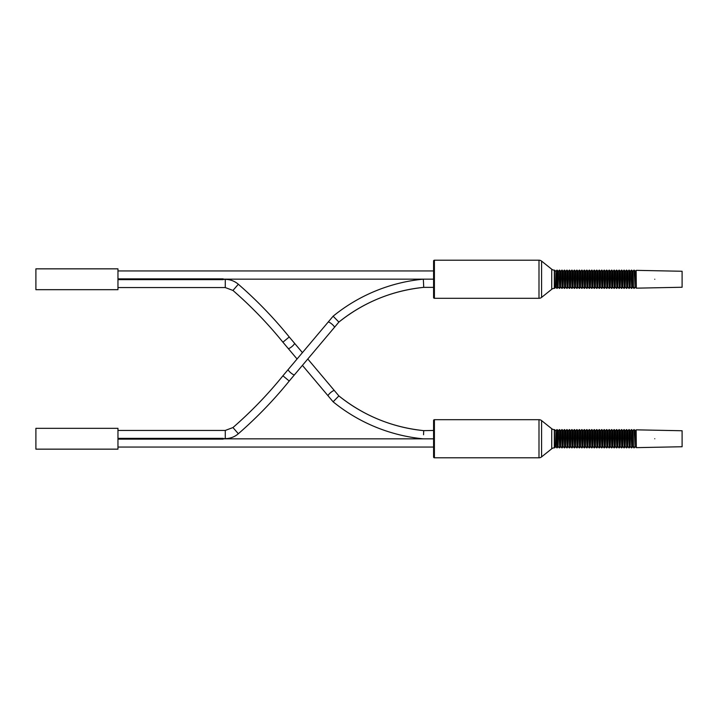 <?xml version="1.0" encoding="UTF-8"?>
<svg xmlns="http://www.w3.org/2000/svg" width="718" height="718" viewBox="0 0 718 718"><rect width="100%" height="100%" fill="white"/><g stroke="black" fill="none" stroke-linecap="round" stroke-linejoin="round"><path stroke-width="1.08" d="M117.958 449.154L117.958 428.323L35.9 428.323L35.9 449.154L117.958 449.154M117.958 439.129L223.163 439.129L223.163 438.357L117.958 438.357M223.163 438.842L433.582 438.842L433.582 442.952M223.163 438.635L225.281 438.635C230.227 438.581 234.58 436.948 238.34 433.744C256.838 417.652 273.809 400.079 289.237 381.025L282.91 375.801L288.223 369.492A4.102 0.906 -139.9 0 1 288.223 369.492A4.102 0.906 -139.9 0 1 288.232 369.483L328.135 322.113A4.102 0.906 -139.9 0 0 328.135 322.113L333.107 316.207A168.299 168.299 0 0 1 423.333 279.158L423.53 283.26L423.333 279.158L433.582 279.158L433.582 275.048M433.582 287.362L423.728 287.362A160.096 160.096 0 0 0 338.887 322.077L333.116 316.198M423.728 287.362L423.53 283.26M117.958 278.871L223.163 278.871L223.163 279.643L117.958 279.643M223.163 279.365L225.281 279.365L225.281 287.568L232.955 290.449C251.112 306.245 267.769 323.495 282.91 342.199L289.237 336.975L302.422 352.628M433.582 438.842L423.333 438.842A168.299 168.299 0 0 1 333.116 401.802L338.878 395.914C363.891 415.839 392.306 427.425 424.114 430.674M423.53 434.74L423.728 430.638A160.096 160.096 0 0 1 338.878 395.914L334.409 390.601A4.102 0.906 -40.1 0 1 334.409 390.601A4.102 0.906 -40.1 0 0 330.666 392.575A4.102 0.906 -40.1 0 0 328.135 395.887A4.102 0.906 -40.1 0 1 328.135 395.887L333.107 401.802M117.958 447.054L433.582 447.054L433.582 430.459L423.728 430.638M117.958 289.677L117.958 268.846L35.9 268.846L35.9 289.677L117.958 289.677M541.578 297.405A4.146 4.146 180 0 1 538.994 298.311L434.408 298.311A0.826 0.826 0 0 1 433.582 297.485L433.582 261.038A0.826 0.826 0 0 1 434.408 260.203L538.994 260.203A4.146 4.146 0 0 1 541.578 261.11L551.738 269.241A4.146 4.146 0 0 0 554.323 270.147L554.323 288.376A4.146 4.146 180 0 0 551.738 289.282L541.578 297.405L541.578 261.11M556.863 279.257L557.168 270.147L557.168 288.376L556.863 279.257M559.34 279.257L559.654 270.147L559.654 288.376L559.34 279.257M561.826 279.257L562.14 270.147L562.14 288.376L561.826 279.257M564.312 279.257L564.617 270.147L564.617 288.376L564.312 279.257M566.798 279.257L567.103 270.147L567.103 288.376L566.798 279.257M569.284 279.257L569.589 270.147L569.589 288.376L569.284 279.257M571.77 279.257L572.075 270.147L572.075 288.376L571.77 279.257M574.256 279.257L574.562 270.147L574.562 288.376L574.256 279.257M576.742 279.257L577.048 270.147L577.048 288.376L576.742 279.257M579.229 279.257L579.534 270.147L579.534 288.376L579.229 279.257M581.715 279.257L582.02 270.147L582.02 288.376L581.715 279.257M584.192 279.257L584.506 270.147L584.506 288.376L584.192 279.257M586.678 279.257L586.992 270.147L586.992 288.376L586.678 279.257M589.164 279.257L589.469 270.147L589.469 288.376L589.164 279.257M591.65 279.257L591.955 270.147L591.955 288.376L591.65 279.257M594.136 279.257L594.441 270.147L594.441 288.376L594.136 279.257M596.622 279.257L596.927 270.147L596.927 288.376L596.622 279.257M599.108 279.257L599.413 270.147L599.413 288.376L599.108 279.257M601.594 279.257L601.899 270.147L601.899 288.376L601.594 279.257M604.08 279.257L604.385 270.147L604.385 288.376L604.08 279.257M606.566 279.257L606.872 270.147L606.872 288.376L606.566 279.257M609.043 279.257L609.358 270.147L609.358 288.376L609.043 279.257M611.53 279.257L611.844 270.147L611.844 288.376L611.53 279.257M614.016 279.257L614.321 270.147L614.321 288.376L614.016 279.257M616.502 279.257L616.807 270.147L616.807 288.376L616.502 279.257M618.988 279.257L619.293 270.147L619.293 288.376L618.988 279.257M621.474 279.257L621.779 270.147L621.779 288.376L621.474 279.257M623.96 279.257L624.265 270.147L624.265 288.376L623.96 279.257M626.446 279.257L626.751 270.147L626.751 288.376L626.446 279.257M628.932 279.257L629.237 270.147L629.237 288.376L628.932 279.257M631.418 279.257L631.723 270.147L631.723 288.376L631.418 279.257M634.209 270.147L633.895 288.376L634.209 270.147L635.107 271.216L636.139 270.444L636.327 288.16L636.139 270.444M554.323 288.376L554.323 270.147M554.565 270.147L554.565 288.376M654.762 279.257C654.762 290.7 654.762 290.7 654.762 279.257C654.762 267.814 654.762 267.814 654.762 279.257M636.327 270.354L682.1 271.26L682.1 287.254L636.327 288.16M682.1 274.823L682.1 283.691L682.1 274.823M541.578 456.89A4.146 4.146 180 0 1 538.994 457.797L434.408 457.797A0.826 0.826 0 0 1 433.582 456.962L433.582 420.515A0.826 0.826 0 0 1 434.408 419.689L538.994 419.689A4.146 4.146 0 0 1 541.578 420.595L551.738 428.718A4.146 4.146 0 0 0 554.323 429.624L554.323 447.852A4.146 4.146 180 0 0 551.738 448.759L541.578 456.89L541.578 420.595M556.863 438.743L557.168 429.624L557.168 447.852L556.863 438.743M559.34 438.743L559.654 429.624L559.654 447.852L559.34 438.743M561.826 438.743L562.14 429.624L562.14 447.852L561.826 438.743M564.312 438.743L564.617 429.624L564.617 447.852L564.312 438.743M566.798 438.743L567.103 429.624L567.103 447.852L566.798 438.743M569.284 438.743L569.589 429.624L569.589 447.852L569.284 438.743M571.77 438.743L572.075 429.624L572.075 447.852L571.77 438.743M574.256 438.743L574.562 429.624L574.562 447.852L574.256 438.743M576.742 438.743L577.048 429.624L577.048 447.852L576.742 438.743M579.229 438.743L579.534 429.624L579.534 447.852L579.229 438.743M581.715 438.743L582.02 429.624L582.02 447.852L581.715 438.743M584.192 438.743L584.506 429.624L584.506 447.852L584.192 438.743M586.678 438.743L586.992 429.624L586.992 447.852L586.678 438.743M589.164 438.743L589.469 429.624L589.469 447.852L589.164 438.743M591.65 438.743L591.955 429.624L591.955 447.852L591.65 438.743M594.136 438.743L594.441 429.624L594.441 447.852L594.136 438.743M596.622 438.743L596.927 429.624L596.927 447.852L596.622 438.743M599.108 438.743L599.413 429.624L599.413 447.852L599.108 438.743M601.594 438.743L601.899 429.624L601.899 447.852L601.594 438.743M604.08 438.743L604.385 429.624L604.385 447.852L604.08 438.743M606.566 438.743L606.872 429.624L606.872 447.852L606.566 438.743M609.043 438.743L609.358 429.624L609.358 447.852L609.043 438.743M611.53 438.743L611.844 429.624L611.844 447.852L611.53 438.743M614.016 438.743L614.321 429.624L614.321 447.852L614.016 438.743M616.502 438.743L616.807 429.624L616.807 447.852L616.502 438.743M618.988 438.743L619.293 429.624L619.293 447.852L618.988 438.743M621.474 438.743L621.779 429.624L621.779 447.852L621.474 438.743M623.96 438.743L624.265 429.624L624.265 447.852L623.96 438.743M626.446 438.743L626.751 429.624L626.751 447.852L626.446 438.743M628.932 438.743L629.237 429.624L629.237 447.852L628.932 438.743M631.418 438.743L631.723 429.624L631.723 447.852L631.418 438.743M634.209 429.624L633.895 447.852L634.209 429.624L635.107 430.701L636.139 429.92L636.327 447.646L636.139 429.92M554.323 447.852L554.323 429.624M554.565 429.624L554.565 447.852M654.762 438.743C654.762 450.186 654.762 450.186 654.762 438.743C654.762 427.3 654.762 427.3 654.762 438.743M636.327 429.84L682.1 430.746L682.1 446.74L636.327 447.646M682.1 434.309L682.1 443.177L682.1 434.309M225.281 438.635L225.281 430.432L117.958 430.432M294.506 374.769A4.102 0.906 -139.9 0 1 294.497 374.778L334.409 327.399A4.102 0.906 -139.9 0 0 334.409 327.399A4.102 0.906 -139.9 0 0 331.878 324.078A4.102 0.906 -139.9 0 0 328.144 322.104M289.237 381.025L294.497 374.778A4.102 0.906 -139.9 0 1 290.799 372.848A4.102 0.906 -139.9 0 1 288.214 369.501M238.34 433.744L232.955 427.551C251.112 411.755 267.769 394.505 282.91 375.801M232.955 290.449L238.34 284.256C256.838 300.348 273.809 317.921 289.237 336.975M282.91 342.199L288.223 348.508A4.102 0.906 -40.1 0 0 288.223 348.508A4.102 0.906 -40.1 0 0 291.921 346.57A4.102 0.906 -40.1 0 0 294.506 343.231A4.102 0.906 -40.1 0 0 294.497 343.222M434.408 298.311L434.408 260.203M538.994 298.311L538.994 260.203M551.738 269.241L551.738 289.282M556.863 288.376L555.956 287.299L555.956 271.216L556.863 270.147M555.956 271.216L555.579 287.299L554.754 288.286M557.168 270.147L558.065 271.216L558.065 287.299L557.168 288.376M558.065 287.299L558.442 271.216L559.34 270.147M559.654 270.147L560.552 271.216L560.552 287.299L559.654 288.376M560.552 287.299L560.929 271.216L561.826 270.147M562.14 270.147L563.038 271.216L563.038 287.299L562.14 288.376M563.038 287.299L563.415 271.216L564.312 270.147M564.617 270.147L565.524 271.216L565.524 287.299L564.617 288.376M565.524 287.299L565.901 271.216L566.798 270.147M567.103 270.147L568.001 271.216L568.001 287.299L567.103 288.376M568.001 287.299L568.387 271.216L569.284 270.147M569.589 270.147L570.487 271.216L570.487 287.299L569.589 288.376M570.487 287.299L570.873 271.216L571.77 270.147M572.075 270.147L572.973 271.216L572.973 287.299L572.075 288.376M572.973 287.299L573.359 271.216L574.256 270.147M574.562 270.147L575.459 271.216L575.459 287.299L574.562 288.376M575.459 287.299L575.845 271.216L576.742 270.147M577.048 270.147L577.945 271.216L577.945 287.299L577.048 288.376M577.945 287.299L578.322 271.216L579.229 270.147M579.534 270.147L580.431 271.216L580.431 287.299L579.534 288.376M580.431 287.299L580.808 271.216L581.715 270.147M582.02 270.147L582.917 271.216L582.917 287.299L582.02 288.376M582.917 287.299L583.294 271.216L584.192 270.147M584.506 270.147L585.403 271.216L585.403 287.299L584.506 288.376M585.403 287.299L585.78 271.216L586.678 270.147M586.992 270.147L587.889 271.216L587.889 287.299L586.992 288.376M587.889 287.299L588.266 271.216L589.164 270.147M589.469 270.147L590.375 271.216L590.375 287.299L589.469 288.376M590.375 287.299L590.752 271.216L591.65 270.147M591.955 270.147L592.853 271.216L592.853 287.299L591.955 288.376M592.853 287.299L593.239 271.216L594.136 270.147M594.441 270.147L595.339 271.216L595.339 287.299L594.441 288.376M595.339 287.299L595.725 271.216L596.622 270.147M596.927 270.147L597.825 271.216L597.825 287.299L596.927 288.376M597.825 287.299L598.211 271.216L599.108 270.147M599.413 270.147L600.311 271.216L600.311 287.299L599.413 288.376M600.311 287.299L600.697 271.216L601.594 270.147M601.899 270.147L602.797 271.216L602.797 287.299L601.899 288.376M602.797 287.299L603.183 271.216L604.08 270.147M604.385 270.147L605.283 271.216L605.283 287.299L604.385 288.376M605.283 287.299L605.66 271.216L606.566 270.147M606.872 270.147L607.769 271.216L607.769 287.299L606.872 288.376M607.769 287.299L608.146 271.216L609.043 270.147M609.358 270.147L610.255 271.216L610.255 287.299L609.358 288.376M610.255 287.299L610.632 271.216L611.53 270.147M611.844 270.147L612.741 271.216L612.741 287.299L611.844 288.376M612.741 287.299L613.118 271.216L614.016 270.147M614.321 270.147L615.227 271.216L615.227 287.299L614.321 288.376M615.227 287.299L615.604 271.216L616.502 270.147M616.807 270.147L617.704 271.216L617.704 287.299L616.807 288.376M617.704 287.299L618.09 271.216L618.988 270.147M619.293 270.147L620.19 271.216L620.19 287.299L619.293 288.376M620.19 287.299L620.576 271.216L621.474 270.147M621.779 270.147L622.677 271.216L622.677 287.299L621.779 288.376M622.677 287.299L623.062 271.216L623.96 270.147M624.265 270.147L625.163 271.216L625.163 287.299L624.265 288.376M625.163 287.299L625.549 271.216L626.446 270.147M626.751 270.147L627.649 271.216L627.649 287.299L626.751 288.376M627.649 287.299L628.035 271.216L628.932 270.147M629.237 270.147L630.135 271.216L630.135 287.299L629.237 288.376M630.135 287.299L630.512 271.216L631.418 270.147M631.723 270.147L632.621 271.216L632.621 287.299L631.723 288.376M632.621 287.299L632.998 271.216L633.895 270.147M635.484 271.216L635.484 287.299L635.107 271.216M434.408 457.797L434.408 419.689M538.994 457.797L538.994 419.689M551.738 428.718L551.738 448.759M556.863 447.852L555.956 446.784L555.956 430.701L556.863 429.624M555.956 430.701L555.579 446.784L554.754 447.763M557.168 429.624L558.065 430.701L558.065 446.784L557.168 447.852M558.065 446.784L558.442 430.701L559.34 429.624M559.654 429.624L560.552 430.701L560.552 446.784L559.654 447.852M560.552 446.784L560.929 430.701L561.826 429.624M562.14 429.624L563.038 430.701L563.038 446.784L562.14 447.852M563.038 446.784L563.415 430.701L564.312 429.624M564.617 429.624L565.524 430.701L565.524 446.784L564.617 447.852M565.524 446.784L565.901 430.701L566.798 429.624M567.103 429.624L568.001 430.701L568.001 446.784L567.103 447.852M568.001 446.784L568.387 430.701L569.284 429.624M569.589 429.624L570.487 430.701L570.487 446.784L569.589 447.852M570.487 446.784L570.873 430.701L571.77 429.624M572.075 429.624L572.973 430.701L572.973 446.784L572.075 447.852M572.973 446.784L573.359 430.701L574.256 429.624M574.562 429.624L575.459 430.701L575.459 446.784L574.562 447.852M575.459 446.784L575.845 430.701L576.742 429.624M577.048 429.624L577.945 430.701L577.945 446.784L577.048 447.852M577.945 446.784L578.322 430.701L579.229 429.624M579.534 429.624L580.431 430.701L580.431 446.784L579.534 447.852M580.431 446.784L580.808 430.701L581.715 429.624M582.02 429.624L582.917 430.701L582.917 446.784L582.02 447.852M582.917 446.784L583.294 430.701L584.192 429.624M584.506 429.624L585.403 430.701L585.403 446.784L584.506 447.852M585.403 446.784L585.78 430.701L586.678 429.624M586.992 429.624L587.889 430.701L587.889 446.784L586.992 447.852M587.889 446.784L588.266 430.701L589.164 429.624M589.469 429.624L590.375 430.701L590.375 446.784L589.469 447.852M590.375 446.784L590.752 430.701L591.65 429.624M591.955 429.624L592.853 430.701L592.853 446.784L591.955 447.852M592.853 446.784L593.239 430.701L594.136 429.624M594.441 429.624L595.339 430.701L595.339 446.784L594.441 447.852M595.339 446.784L595.725 430.701L596.622 429.624M596.927 429.624L597.825 430.701L597.825 446.784L596.927 447.852M597.825 446.784L598.211 430.701L599.108 429.624M599.413 429.624L600.311 430.701L600.311 446.784L599.413 447.852M600.311 446.784L600.697 430.701L601.594 429.624M601.899 429.624L602.797 430.701L602.797 446.784L601.899 447.852M602.797 446.784L603.183 430.701L604.08 429.624M604.385 429.624L605.283 430.701L605.283 446.784L604.385 447.852M605.283 446.784L605.66 430.701L606.566 429.624M606.872 429.624L607.769 430.701L607.769 446.784L606.872 447.852M607.769 446.784L608.146 430.701L609.043 429.624M609.358 429.624L610.255 430.701L610.255 446.784L609.358 447.852M610.255 446.784L610.632 430.701L611.53 429.624M611.844 429.624L612.741 430.701L612.741 446.784L611.844 447.852M612.741 446.784L613.118 430.701L614.016 429.624M614.321 429.624L615.227 430.701L615.227 446.784L614.321 447.852M615.227 446.784L615.604 430.701L616.502 429.624M616.807 429.624L617.704 430.701L617.704 446.784L616.807 447.852M617.704 446.784L618.09 430.701L618.988 429.624M619.293 429.624L620.19 430.701L620.19 446.784L619.293 447.852M620.19 446.784L620.576 430.701L621.474 429.624M621.779 429.624L622.677 430.701L622.677 446.784L621.779 447.852M622.677 446.784L623.062 430.701L623.96 429.624M624.265 429.624L625.163 430.701L625.163 446.784L624.265 447.852M625.163 446.784L625.549 430.701L626.446 429.624M626.751 429.624L627.649 430.701L627.649 446.784L626.751 447.852M627.649 446.784L628.035 430.701L628.932 429.624M629.237 429.624L630.135 430.701L630.135 446.784L629.237 447.852M630.135 446.784L630.512 430.701L631.418 429.624M631.723 429.624L632.621 430.701L632.621 446.784L631.723 447.852M632.621 446.784L632.998 430.701L633.895 429.624M635.484 430.701L635.484 446.784L635.107 430.701M225.281 430.432L232.955 427.551M334.409 327.399L338.887 322.077C363.891 302.161 392.306 290.575 424.114 287.326M117.958 270.946L433.582 270.946M223.163 279.158L433.582 279.158M117.958 287.568L225.281 287.568M288.223 348.508L297.064 359M302.422 365.372L328.135 395.887M307.789 359L334.409 390.601M225.281 279.365C230.227 279.419 234.58 281.052 238.34 284.256M555.579 271.216L554.754 270.237M558.442 287.299L559.34 288.376M560.929 287.299L561.826 288.376M563.415 287.299L564.312 288.376M565.901 287.299L566.798 288.376M568.387 287.299L569.284 288.376M570.873 287.299L571.77 288.376M573.359 287.299L574.256 288.376M575.845 287.299L576.742 288.376M578.322 287.299L579.229 288.376M580.808 287.299L581.715 288.376M583.294 287.299L584.192 288.376M585.78 287.299L586.678 288.376M588.266 287.299L589.164 288.376M590.752 287.299L591.65 288.376M593.239 287.299L594.136 288.376M595.725 287.299L596.622 288.376M598.211 287.299L599.108 288.376M600.697 287.299L601.594 288.376M603.183 287.299L604.08 288.376M605.66 287.299L606.566 288.376M608.146 287.299L609.043 288.376M610.632 287.299L611.53 288.376M613.118 287.299L614.016 288.376M615.604 287.299L616.502 288.376M618.09 287.299L618.988 288.376M620.576 287.299L621.474 288.376M623.062 287.299L623.96 288.376M625.549 287.299L626.446 288.376M628.035 287.299L628.932 288.376M630.512 287.299L631.418 288.376M632.998 287.299L633.895 288.376M635.107 287.299L634.209 288.376M635.484 287.299L636.139 288.08M555.579 430.701L554.754 429.714M558.442 446.784L559.34 447.852M560.929 446.784L561.826 447.852M563.415 446.784L564.312 447.852M565.901 446.784L566.798 447.852M568.387 446.784L569.284 447.852M570.873 446.784L571.77 447.852M573.359 446.784L574.256 447.852M575.845 446.784L576.742 447.852M578.322 446.784L579.229 447.852M580.808 446.784L581.715 447.852M583.294 446.784L584.192 447.852M585.78 446.784L586.678 447.852M588.266 446.784L589.164 447.852M590.752 446.784L591.65 447.852M593.239 446.784L594.136 447.852M595.725 446.784L596.622 447.852M598.211 446.784L599.108 447.852M600.697 446.784L601.594 447.852M603.183 446.784L604.08 447.852M605.66 446.784L606.566 447.852M608.146 446.784L609.043 447.852M610.632 446.784L611.53 447.852M613.118 446.784L614.016 447.852M615.604 446.784L616.502 447.852M618.09 446.784L618.988 447.852M620.576 446.784L621.474 447.852M623.062 446.784L623.96 447.852M625.549 446.784L626.446 447.852M628.035 446.784L628.932 447.852M630.512 446.784L631.418 447.852M632.998 446.784L633.895 447.852M635.107 446.784L634.209 447.852M635.484 446.784L636.139 447.556"/></g></svg>
